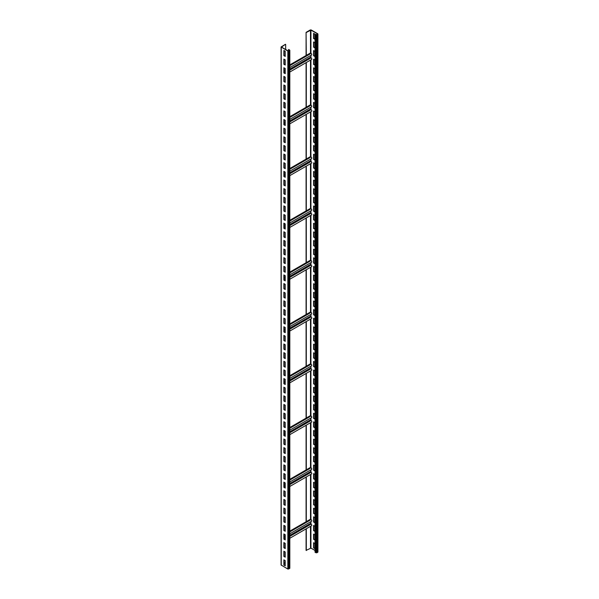 <?xml version="1.0" encoding="UTF-8"?>
<svg xmlns="http://www.w3.org/2000/svg" width="599" height="599" viewBox="0 0 599 599"><rect width="100%" height="100%" fill="white"/><g stroke="black" fill="none" stroke-linecap="round" stroke-linejoin="round"><path stroke-width="0.9" d="M285.221 562.701L284.098 563.352M289.819 50.241L289.819 568.271L287.834 569.05L281.073 564.992L281.073 46.962L285.446 44.281L281.478 47.089L288.059 50.885L289.497 50.241L288.733 49.462L289.819 50.241L287.834 51.02L281.073 46.962M285.221 51.229L283.874 50.458L283.874 55.632L285.221 56.411L285.221 51.229M285.221 59.863L283.874 59.091L283.874 64.273L285.221 65.044L285.221 59.863M285.221 68.503L283.874 67.724L283.874 72.906L285.221 73.677L285.221 68.503M285.221 77.136L283.874 76.358L283.874 81.539L285.221 82.318L285.221 77.136M285.221 85.769L283.874 84.991L283.874 90.172L285.221 90.951L285.221 85.769M285.221 94.402L283.874 93.624L283.874 98.805L285.221 99.584L285.221 94.402M285.221 103.035L283.874 102.257L283.874 107.438L285.221 108.217L285.221 103.035M285.221 111.669L283.874 110.89L283.874 116.071L285.221 116.85L285.221 111.669M285.221 120.302L283.874 119.523L283.874 124.704L285.221 125.483L285.221 120.302M285.221 128.935L283.874 128.164L283.874 133.337L285.221 134.116L285.221 128.935M285.221 137.568L283.874 136.797L283.874 141.978L285.221 142.749L285.221 137.568M285.221 146.208L283.874 145.43L283.874 150.611L285.221 151.382L285.221 146.208M285.221 154.842L283.874 154.063L283.874 159.244L285.221 160.023L285.221 154.842M285.221 163.475L283.874 162.696L283.874 167.877L285.221 168.656L285.221 163.475M285.221 172.108L283.874 171.329L283.874 176.51L285.221 177.289L285.221 172.108M285.221 180.741L283.874 179.962L283.874 185.143L285.221 185.922L285.221 180.741M285.221 189.374L283.874 188.595L283.874 193.777L285.221 194.555L285.221 189.374M285.221 198.007L283.874 197.228L283.874 202.41L285.221 203.188L285.221 198.007M285.221 206.64L283.874 205.869L283.874 211.043L285.221 211.821L285.221 206.64M285.221 215.273L283.874 214.502L283.874 219.683L285.221 220.454L285.221 215.273M285.221 223.914L283.874 223.135L283.874 228.316L285.221 229.088L285.221 223.914M285.221 232.547L283.874 231.768L283.874 236.949L285.221 237.721L285.221 232.547M285.221 241.18L283.874 240.401L283.874 245.583L285.221 246.361L285.221 241.18M285.221 249.813L283.874 249.034L283.874 254.216L285.221 254.994L285.221 249.813M285.221 258.446L283.874 257.667L283.874 262.849L285.221 263.627L285.221 258.446M285.221 267.079L283.874 266.3L283.874 271.482L285.221 272.26L285.221 267.079M285.221 275.712L283.874 274.934L283.874 280.115L285.221 280.894L285.221 275.712M285.221 284.345L283.874 283.574L283.874 288.748L285.221 289.527L285.221 284.345M285.221 292.978L283.874 292.207L283.874 297.381L285.221 298.16L285.221 292.978M285.221 301.611L283.874 300.84L283.874 306.022L285.221 306.793L285.221 301.611M285.221 310.252L283.874 309.473L283.874 314.655L285.221 315.426L285.221 310.252M285.221 318.885L283.874 318.106L283.874 323.288L285.221 324.066L285.221 318.885M285.221 327.518L283.874 326.74L283.874 331.921L285.221 332.7L285.221 327.518M285.221 336.151L283.874 335.373L283.874 340.554L285.221 341.333L285.221 336.151M285.221 344.784L283.874 344.006L283.874 349.187L285.221 349.966L285.221 344.784M285.221 353.417L283.874 352.639L283.874 357.82L285.221 358.599L285.221 353.417M285.221 362.051L283.874 361.272L283.874 366.453L285.221 367.232L285.221 362.051M285.221 370.684L283.874 369.912L283.874 375.086L285.221 375.865L285.221 370.684M285.221 379.317L283.874 378.546L283.874 383.727L285.221 384.498L285.221 379.317M285.221 387.957L283.874 387.179L283.874 392.36L285.221 393.131L285.221 387.957M285.221 396.59L283.874 395.812L283.874 400.993L285.221 401.772L285.221 396.59M285.221 405.224L283.874 404.445L283.874 409.626L285.221 410.405L285.221 405.224M285.221 413.857L283.874 413.078L283.874 418.259L285.221 419.038L285.221 413.857M285.221 422.49L283.874 421.711L283.874 426.892L285.221 427.671L285.221 422.49M285.221 431.123L283.874 430.344L283.874 435.525L285.221 436.304L285.221 431.123M285.221 439.756L283.874 438.977L283.874 444.159L285.221 444.937L285.221 439.756M285.221 448.389L283.874 447.618L283.874 452.792L285.221 453.57L285.221 448.389M285.221 457.022L283.874 456.251L283.874 461.432L285.221 462.203L285.221 457.022M285.221 465.663L283.874 464.884L283.874 470.065L285.221 470.836L285.221 465.663M285.221 474.296L283.874 473.517L283.874 478.698L285.221 479.477L285.221 474.296M285.221 482.929L283.874 482.15L283.874 487.331L285.221 488.11L285.221 482.929M285.221 491.562L283.874 490.783L283.874 495.965L285.221 496.743L285.221 491.562M285.221 500.195L283.874 499.416L283.874 504.598L285.221 505.376L285.221 500.195M285.221 508.828L283.874 508.049L283.874 513.231L285.221 514.009L285.221 508.828M285.221 517.461L283.874 516.682L283.874 521.864L285.221 522.642L285.221 517.461M285.221 526.094L283.874 525.323L283.874 530.497L285.221 531.276L285.221 526.094M285.221 534.727L283.874 533.956L283.874 539.13L285.221 539.909L285.221 534.727M285.221 543.368L283.874 542.589L283.874 547.771L285.221 548.542L285.221 543.368M285.221 552.001L283.874 551.222L283.874 556.404L285.221 557.175L285.221 552.001M285.221 560.634L283.874 559.855L283.874 565.037L285.221 565.815L285.221 560.634M285.671 49.507L285.671 44.408M289.819 531.126L310.417 519.236L311.091 519.618L289.819 531.905M306.306 521.609L306.306 476.946M306.306 425.14L306.306 469.803L310.417 467.43L311.091 467.819L289.819 480.099M306.306 373.342L306.306 417.997L310.417 415.624L311.091 416.013L289.819 428.3M306.306 321.536L306.306 366.199L310.417 363.825L311.091 364.214L289.819 376.494M306.306 269.73L306.306 314.393L310.417 312.019L311.091 312.408L289.819 324.688M306.306 217.931L306.306 262.587L310.417 260.213L311.091 260.602L289.819 272.889M306.306 166.125L306.306 210.788L310.417 208.415L311.091 208.804L289.819 221.083M306.306 114.319L306.306 158.982L310.417 156.609L311.091 156.998L289.819 169.277M306.306 62.521L306.306 107.184L310.417 104.803L311.091 105.192L289.819 117.479M306.082 55.505L306.082 32.368L306.306 55.378L310.417 53.004L311.091 53.393L289.819 65.673M306.306 32.496L310.941 30.077L317.522 33.881L316.624 34.652L315.052 34.27L316.849 34.787L317.747 33.746L311.166 29.95L310.267 29.95L306.082 32.368M306.082 528.88L306.082 550.399L310.941 548.115L315.052 550.488M306.306 550.533L306.306 528.752M289.819 538.269L311.562 525.712A0.951 0.547 -120 0 0 311.712 524.949A0.951 0.547 -120 0 0 311.091 524.11L310.641 521.759M289.819 533.776L311.562 521.22A0.951 0.547 -120 0 0 311.712 520.464A0.951 0.547 -120 0 0 311.091 519.618M306.082 521.736L306.082 477.074M306.082 469.93L306.082 425.275M306.082 418.132L306.082 373.469M306.082 366.326L306.082 321.663M306.082 314.52L306.082 269.864M306.082 262.721L306.082 218.058M306.082 210.915L306.082 166.252M306.082 159.109L306.082 114.454M306.082 107.311L306.082 62.648M315.052 34.27L315.052 552.3L316.849 552.817L317.927 552.038L317.927 34.008M314.902 34.091L313.554 33.319L313.554 38.501L314.902 39.272L314.902 34.091M314.902 42.731L313.554 41.952L313.554 47.134L314.902 47.905L314.902 42.731M314.902 51.364L313.554 50.586L313.554 55.767L314.902 56.546L314.902 51.364M314.902 59.997L313.554 59.219L313.554 64.4L314.902 65.179L314.902 59.997M314.902 68.63L313.554 67.852L313.554 73.033L314.902 73.812L314.902 68.63M314.902 77.264L313.554 76.485L313.554 81.666L314.902 82.445L314.902 77.264M314.902 85.897L313.554 85.118L313.554 90.299L314.902 91.078L314.902 85.897M314.902 94.53L313.554 93.751L313.554 98.932L314.902 99.711L314.902 94.53M314.902 103.163L313.554 102.392L313.554 107.565L314.902 108.344L314.902 103.163M314.902 111.796L313.554 111.025L313.554 116.206L314.902 116.977L314.902 111.796M314.902 120.436L313.554 119.658L313.554 124.839L314.902 125.61L314.902 120.436M314.902 129.07L313.554 128.291L313.554 133.472L314.902 134.251L314.902 129.07M314.902 137.703L313.554 136.924L313.554 142.105L314.902 142.884L314.902 137.703M314.902 146.336L313.554 145.557L313.554 150.738L314.902 151.517L314.902 146.336M314.902 154.969L313.554 154.19L313.554 159.371L314.902 160.15L314.902 154.969M314.902 163.602L313.554 162.823L313.554 168.005L314.902 168.783L314.902 163.602M314.902 172.235L313.554 171.456L313.554 176.638L314.902 177.416L314.902 172.235M314.902 180.868L313.554 180.097L313.554 185.271L314.902 186.049L314.902 180.868M314.902 189.501L313.554 188.73L313.554 193.911L314.902 194.682L314.902 189.501M314.902 198.142L313.554 197.363L313.554 202.544L314.902 203.316L314.902 198.142M314.902 206.775L313.554 205.996L313.554 211.177L314.902 211.956L314.902 206.775M314.902 215.408L313.554 214.629L313.554 219.811L314.902 220.589L314.902 215.408M314.902 224.041L313.554 223.262L313.554 228.444L314.902 229.222L314.902 224.041M314.902 232.674L313.554 231.895L313.554 237.077L314.902 237.855L314.902 232.674M314.902 241.307L313.554 240.528L313.554 245.71L314.902 246.488L314.902 241.307M314.902 249.94L313.554 249.162L313.554 254.343L314.902 255.122L314.902 249.94M314.902 258.573L313.554 257.802L313.554 262.976L314.902 263.755L314.902 258.573M314.902 267.206L313.554 266.435L313.554 271.609L314.902 272.388L314.902 267.206M314.902 275.847L313.554 275.068L313.554 280.25L314.902 281.021L314.902 275.847M314.902 284.48L313.554 283.701L313.554 288.883L314.902 289.654L314.902 284.48M314.902 293.113L313.554 292.334L313.554 297.516L314.902 298.295L314.902 293.113M314.902 301.746L313.554 300.968L313.554 306.149L314.902 306.928L314.902 301.746M314.902 310.379L313.554 309.601L313.554 314.782L314.902 315.561L314.902 310.379M314.902 319.012L313.554 318.234L313.554 323.415L314.902 324.194L314.902 319.012M314.902 327.646L313.554 326.867L313.554 332.048L314.902 332.827L314.902 327.646M314.902 336.279L313.554 335.5L313.554 340.681L314.902 341.46L314.902 336.279M314.902 344.912L313.554 344.14L313.554 349.314L314.902 350.093L314.902 344.912M314.902 353.545L313.554 352.774L313.554 357.955L314.902 358.726L314.902 353.545M314.902 362.185L313.554 361.407L313.554 366.588L314.902 367.359L314.902 362.185M314.902 370.818L313.554 370.04L313.554 375.221L314.902 376L314.902 370.818M314.902 379.452L313.554 378.673L313.554 383.854L314.902 384.633L314.902 379.452M314.902 388.085L313.554 387.306L313.554 392.487L314.902 393.266L314.902 388.085M314.902 396.718L313.554 395.939L313.554 401.12L314.902 401.899L314.902 396.718M314.902 405.351L313.554 404.572L313.554 409.753L314.902 410.532L314.902 405.351M314.902 413.984L313.554 413.205L313.554 418.387L314.902 419.165L314.902 413.984M314.902 422.617L313.554 421.846L313.554 427.02L314.902 427.798L314.902 422.617M314.902 431.25L313.554 430.479L313.554 435.66L314.902 436.431L314.902 431.25M314.902 439.891L313.554 439.112L313.554 444.293L314.902 445.064L314.902 439.891M314.902 448.524L313.554 447.745L313.554 452.926L314.902 453.705L314.902 448.524M314.902 457.157L313.554 456.378L313.554 461.559L314.902 462.338L314.902 457.157M314.902 465.79L313.554 465.011L313.554 470.193L314.902 470.971L314.902 465.79M314.902 474.423L313.554 473.644L313.554 478.826L314.902 479.604L314.902 474.423M314.902 483.056L313.554 482.277L313.554 487.459L314.902 488.237L314.902 483.056M314.902 491.689L313.554 490.91L313.554 496.092L314.902 496.871L314.902 491.689M314.902 500.322L313.554 499.551L313.554 504.725L314.902 505.504L314.902 500.322M314.902 508.955L313.554 508.184L313.554 513.358L314.902 514.137L314.902 508.955M314.902 517.596L313.554 516.817L313.554 521.999L314.902 522.77L314.902 517.596M314.902 526.229L313.554 525.45L313.554 530.632L314.902 531.403L314.902 526.229M314.902 534.862L313.554 534.083L313.554 539.265L314.902 540.043L314.902 534.862M314.902 543.495L313.554 542.716L313.554 547.898L314.902 548.677L314.902 543.495M313.779 33.447L313.779 38.366L314.902 39.017M313.779 42.08L313.779 46.999L314.902 47.65M313.779 50.713L313.779 55.632L314.902 56.284M313.779 59.346L313.779 64.273L314.902 64.917M313.779 67.979L313.779 72.906L314.902 73.55M313.779 76.62L313.779 81.539L314.902 82.183M313.779 85.253L313.779 90.172L314.902 90.816M313.779 93.886L313.779 98.805L314.902 99.456M313.779 102.519L313.779 107.438L314.902 108.09M313.779 111.152L313.779 116.071L314.902 116.723M313.779 119.785L313.779 124.704L314.902 125.356M313.779 128.418L313.779 133.337L314.902 133.989M313.779 137.051L313.779 141.978L314.902 142.622M313.779 145.684L313.779 150.611L314.902 151.255M313.779 154.325L313.779 159.244L314.902 159.888M313.779 162.958L313.779 167.877L314.902 168.521M313.779 171.591L313.779 176.51L314.902 177.154M313.779 180.224L313.779 185.143L314.902 185.795M313.779 188.857L313.779 193.777L314.902 194.428M313.779 197.49L313.779 202.41L314.902 203.061M313.779 206.123L313.779 211.043L314.902 211.694M313.779 214.756L313.779 219.683L314.902 220.327M313.779 223.39L313.779 228.316L314.902 228.96M313.779 232.023L313.779 236.949L314.902 237.593M313.779 240.663L313.779 245.583L314.902 246.226M313.779 249.296L313.779 254.216L314.902 254.86M313.779 257.929L313.779 262.849L314.902 263.5M313.779 266.562L313.779 271.482L314.902 272.133M313.779 275.196L313.779 280.115L314.902 280.766M313.779 283.829L313.779 288.748L314.902 289.399M313.779 292.462L313.779 297.389L314.902 298.032M313.779 301.095L313.779 306.022L314.902 306.666M313.779 309.728L313.779 314.655L314.902 315.299M313.779 318.368L313.779 323.288L314.902 323.932M313.779 327.002L313.779 331.921L314.902 332.565M313.779 335.635L313.779 340.554L314.902 341.205M313.779 344.268L313.779 349.187L314.902 349.838M313.779 352.901L313.779 357.82L314.902 358.472M313.779 361.534L313.779 366.453L314.902 367.105M313.779 370.167L313.779 375.086L314.902 375.738M313.779 378.8L313.779 383.727L314.902 384.371M313.779 387.433L313.779 392.36L314.902 393.004M313.779 396.074L313.779 400.993L314.902 401.637M313.779 404.707L313.779 409.626L314.902 410.27M313.779 413.34L313.779 418.259L314.902 418.903M313.779 421.973L313.779 426.892L314.902 427.544M313.779 430.606L313.779 435.525L314.902 436.177M313.779 439.239L313.779 444.159L314.902 444.81M313.779 447.872L313.779 452.792L314.902 453.443M313.779 456.505L313.779 461.432L314.902 462.076M313.779 465.138L313.779 470.065L314.902 470.709M313.779 473.772L313.779 478.698L314.902 479.342M313.779 482.412L313.779 487.331L314.902 487.975M313.779 491.045L313.779 495.965L314.902 496.608M313.779 499.678L313.779 504.598L314.902 505.249M313.779 508.311L313.779 513.231L314.902 513.882M313.779 516.944L313.779 521.864L314.902 522.515M313.779 525.578L313.779 530.497L314.902 531.148M313.779 534.211L313.779 539.137L314.902 539.781M313.779 542.844L313.779 547.771L314.902 548.414M306.306 55.378L289.819 64.894M289.819 72.037L311.562 59.481A0.951 0.547 -120 0 0 311.712 58.717A0.951 0.547 -120 0 0 311.091 57.878L310.641 55.527M289.819 67.552L311.562 54.996A0.951 0.547 -120 0 0 311.712 54.232A0.951 0.547 -120 0 0 311.091 53.393M306.306 107.184L289.819 116.7M289.819 123.843L311.562 111.287A0.951 0.547 -120 0 0 311.712 110.523A0.951 0.547 -120 0 0 311.091 109.684L310.641 107.326M289.819 119.351L311.562 106.794A0.951 0.547 -120 0 0 311.712 106.03A0.951 0.547 -120 0 0 311.091 105.192M306.306 158.982L289.819 168.506M289.819 175.642L311.562 163.085A0.951 0.547 -120 0 0 311.712 162.329A0.951 0.547 -120 0 0 311.091 161.49L310.641 159.132M289.819 171.157L311.562 158.6A0.951 0.547 -120 0 0 311.712 157.837A0.951 0.547 -120 0 0 311.091 156.998M306.306 210.788L289.819 220.305M289.819 227.448L311.562 214.891A0.951 0.547 -120 0 0 311.712 214.128A0.951 0.547 -120 0 0 311.091 213.289L310.641 210.938M289.819 222.963L311.562 210.399A0.951 0.547 -120 0 0 311.712 209.643A0.951 0.547 -120 0 0 311.091 208.804M306.306 262.587L289.819 272.111M289.819 279.254L311.562 266.697A0.951 0.547 -120 0 0 311.712 265.934A0.951 0.547 -120 0 0 311.091 265.095L310.641 262.736M289.819 274.761L311.562 262.205A0.951 0.547 -120 0 0 311.712 261.441A0.951 0.547 -120 0 0 311.091 260.602M306.306 314.393L289.819 323.909M289.819 331.052L311.562 318.496A0.951 0.547 -120 0 0 311.712 317.74A0.951 0.547 -120 0 0 311.091 316.901L310.641 314.542M289.819 326.567L311.562 314.011A0.951 0.547 -120 0 0 311.712 313.247A0.951 0.547 -120 0 0 311.091 312.408M306.306 366.199L289.819 375.715M289.819 382.858L311.562 370.302A0.951 0.547 -120 0 0 311.712 369.538A0.951 0.547 -120 0 0 311.091 368.699L310.641 366.348M289.819 378.366L311.562 365.809A0.951 0.547 -120 0 0 311.712 365.053A0.951 0.547 -120 0 0 311.091 364.214M306.306 417.997L289.819 427.521M289.819 434.664L311.562 422.108A0.951 0.547 -120 0 0 311.712 421.344A0.951 0.547 -120 0 0 311.091 420.505L310.641 418.147M289.819 430.172L311.562 417.615A0.951 0.547 -120 0 0 311.712 416.852A0.951 0.547 -120 0 0 311.091 416.013M306.306 469.803L289.819 479.32M289.819 486.463L311.562 473.906A0.951 0.547 -120 0 0 311.712 473.143A0.951 0.547 -120 0 0 311.091 472.304L310.641 469.953M289.819 481.978L311.562 469.421A0.951 0.547 -120 0 0 311.712 468.658A0.951 0.547 -120 0 0 311.091 467.819M284.098 50.586L284.098 55.505L285.221 56.156M284.098 59.219L284.098 64.138L285.221 64.789M284.098 67.852L284.098 72.771L285.221 73.422M284.098 76.485L284.098 81.404L285.221 82.056M284.098 85.118L284.098 90.045L285.221 90.689M284.098 93.751L284.098 98.678L285.221 99.322M284.098 102.392L284.098 107.311L285.221 107.955M284.098 111.025L284.098 115.944L285.221 116.588M284.098 119.658L284.098 124.577L285.221 125.228M284.098 128.291L284.098 133.21L285.221 133.862M284.098 136.924L284.098 141.843L285.221 142.495M284.098 145.557L284.098 150.476L285.221 151.128M284.098 154.19L284.098 159.109L285.221 159.761M284.098 162.823L284.098 167.75L285.221 168.394M284.098 171.456L284.098 176.383L285.221 177.027M284.098 180.097L284.098 185.016L285.221 185.66M284.098 188.73L284.098 193.649L285.221 194.293M284.098 197.363L284.098 202.282L285.221 202.926M284.098 205.996L284.098 210.915L285.221 211.567M284.098 214.629L284.098 219.548L285.221 220.2M284.098 223.262L284.098 228.182L285.221 228.833M284.098 231.895L284.098 236.815L285.221 237.466M284.098 240.528L284.098 245.455L285.221 246.099M284.098 249.162L284.098 254.088L285.221 254.732M284.098 257.795L284.098 262.721L285.221 263.365M284.098 266.435L284.098 271.354L285.221 271.998M284.098 275.068L284.098 279.988L285.221 280.632M284.098 283.701L284.098 288.621L285.221 289.272M284.098 292.334L284.098 297.254L285.221 297.905M284.098 300.968L284.098 305.887L285.221 306.538M284.098 309.601L284.098 314.52L285.221 315.171M284.098 318.234L284.098 323.153L285.221 323.804M284.098 326.867L284.098 331.794L285.221 332.438M284.098 335.5L284.098 340.427L285.221 341.071M284.098 344.14L284.098 349.06L285.221 349.704M284.098 352.774L284.098 357.693L285.221 358.337M284.098 361.407L284.098 366.326L285.221 366.977M284.098 370.04L284.098 374.959L285.221 375.61M284.098 378.673L284.098 383.592L285.221 384.244M284.098 387.306L284.098 392.225L285.221 392.877M284.098 395.939L284.098 400.858L285.221 401.51M284.098 404.572L284.098 409.499L285.221 410.143M284.098 413.205L284.098 418.132L285.221 418.776M284.098 421.846L284.098 426.765L285.221 427.409M284.098 430.479L284.098 435.398L285.221 436.042M284.098 439.112L284.098 444.031L285.221 444.675M284.098 447.745L284.098 452.664L285.221 453.316M284.098 456.378L284.098 461.297L285.221 461.949M284.098 465.011L284.098 469.93L285.221 470.582M284.098 473.644L284.098 478.564L285.221 479.215M284.098 482.277L284.098 487.204L285.221 487.848M284.098 490.91L284.098 495.837L285.221 496.481M284.098 499.544L284.098 504.47L285.221 505.114M284.098 508.184L284.098 513.103L285.221 513.747M284.098 516.817L284.098 521.736L285.221 522.38M284.098 525.45L284.098 530.37L285.221 531.021M284.098 534.083L284.098 539.003L285.221 539.654M284.098 542.716L284.098 547.636L285.221 548.287M284.098 551.35L284.098 556.269L285.221 556.92M284.098 559.983L284.098 564.909L285.221 565.553M288.508 50.885L288.508 49.59M289.631 568.533L289.631 50.496M288.733 569.05L288.733 51.02M287.834 569.05L287.834 51.02M281.253 565.254L281.253 47.216M285.072 534.645L284.098 535.207M310.492 548.115L310.492 526.334M310.492 519.273L310.492 474.528M310.492 467.475L310.492 422.722M310.492 415.669L310.492 370.923M310.492 363.863L310.492 319.117M310.492 312.064L310.492 267.319M310.492 260.258L310.492 215.513M310.492 208.452L310.492 163.707M310.492 156.653L310.492 111.908M310.492 104.847L310.492 60.102M310.492 53.049L310.492 30.077M315.95 552.817L315.95 34.787M310.941 548.115L310.941 526.072M310.941 523.998L310.941 521.587M310.941 519.535L310.941 474.273M310.941 472.192L310.941 469.781M310.941 467.729L310.941 422.467M310.941 420.386L310.941 417.975M310.941 415.931L310.941 370.661M310.941 368.587L310.941 366.176M310.941 364.125L310.941 318.863M310.941 316.781L310.941 314.37M310.941 312.319L310.941 267.057M310.941 264.975L310.941 262.564M310.941 260.52L310.941 215.251M310.941 213.177L310.941 210.766M310.941 208.714L310.941 163.452M310.941 161.371L310.941 158.96M310.941 156.908L310.941 111.646M310.941 109.565L310.941 107.154M310.941 105.11L310.941 59.84M310.941 57.766L310.941 55.355M310.941 53.304L310.941 30.077M317.747 552.3L317.747 34.27M316.849 552.817L316.849 34.787M285.072 68.413L284.098 68.975M310.641 57.107L289.819 69.125M285.221 71.783L284.098 72.427M311.091 57.878L289.819 70.165M285.221 72.816L284.697 73.123M285.072 120.219L284.098 120.781M310.641 108.906L289.819 120.931M285.221 123.581L284.098 124.233M311.091 109.684L289.819 121.964M285.221 124.622L284.697 124.921M285.072 172.018L284.098 172.579M310.641 160.712L289.819 172.737M285.221 175.387L284.098 176.039M311.091 161.49L289.819 173.77M285.221 176.42L284.697 176.727M285.072 223.824L284.098 224.385M310.641 212.51L289.819 224.535M285.221 227.193L284.098 227.837M311.091 213.289L289.819 225.576M285.221 228.226L284.697 228.526M285.072 275.63L284.098 276.191M310.641 264.316L289.819 276.341M285.221 278.992L284.098 279.643M311.091 265.095L289.819 277.374M285.221 280.033L284.697 280.332M285.072 327.428L284.098 327.99M310.641 316.122L289.819 328.147M285.221 330.798L284.098 331.442M311.091 316.901L289.819 329.18M285.221 331.831L284.697 332.138M285.072 379.234L284.098 379.796M310.641 367.921L289.819 379.946M285.221 382.604L284.098 383.248M311.091 368.699L289.819 380.986M285.221 383.637L284.697 383.937M285.072 431.04L284.098 431.602M310.641 419.727L289.819 431.752M285.221 434.402L284.098 435.054M311.091 420.505L289.819 432.785M285.221 435.443L284.697 435.743M285.072 482.839L284.098 483.4M310.641 471.533L289.819 483.55M285.221 486.208L284.098 486.852M311.091 472.304L289.819 484.591M285.221 487.242L284.697 487.549M311.091 524.11L289.819 536.39M285.221 539.048L284.697 539.347M310.641 523.331L289.819 535.356M285.221 538.014L284.098 538.658M285.221 70.203L284.098 70.854M285.221 122.009L284.098 122.653M285.221 173.807L284.098 174.459M285.221 225.613L284.098 226.257M285.221 277.419L284.098 278.063M285.221 329.218L284.098 329.869M285.221 381.024L284.098 381.668M285.221 432.83L284.098 433.474M285.221 484.628L284.098 485.28M285.221 536.434L284.098 537.078"/></g></svg>
